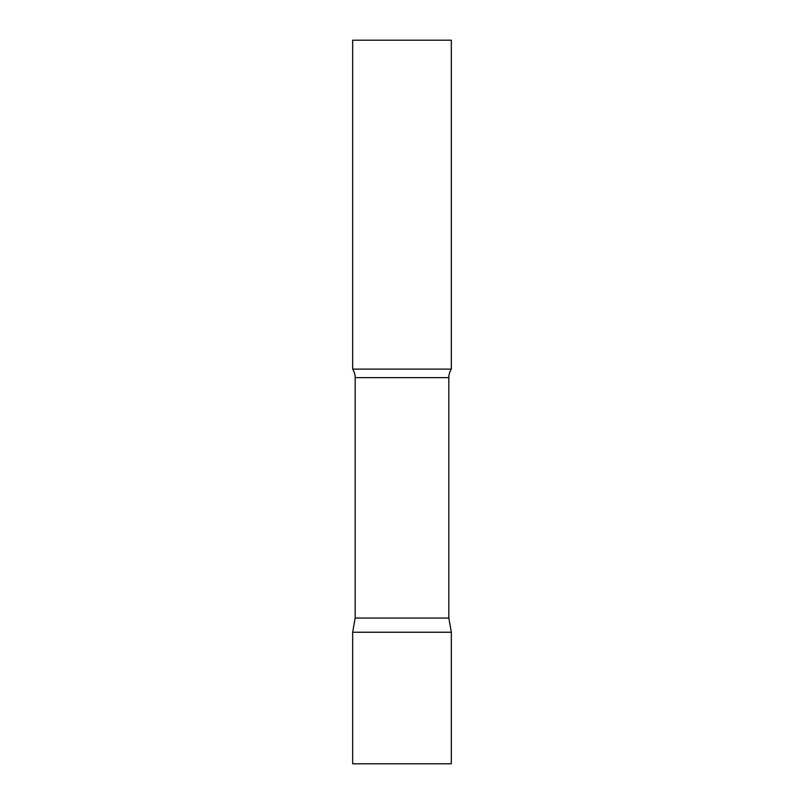 <?xml version="1.0" encoding="UTF-8"?>
<svg xmlns="http://www.w3.org/2000/svg" width="804" height="804" viewBox="0 0 804 804"><rect width="100%" height="100%" fill="white"/><g stroke="black" fill="none" stroke-linecap="round" stroke-linejoin="round"><path stroke-width="1.21" d="M451.335 632.235L352.665 632.235L451.335 632.235L451.335 763.8L352.665 763.8L352.665 632.235L355.167 618.055L448.833 618.055L451.335 632.235M448.833 618.055L448.833 377.639A15.789 15.789 0 0 1 451.335 369.106L451.335 40.2L352.665 40.2L352.665 369.106A15.789 15.789 0 0 1 355.167 377.639L448.833 377.639M355.167 618.055L355.167 377.639M352.665 369.106L451.335 369.106"/></g></svg>

